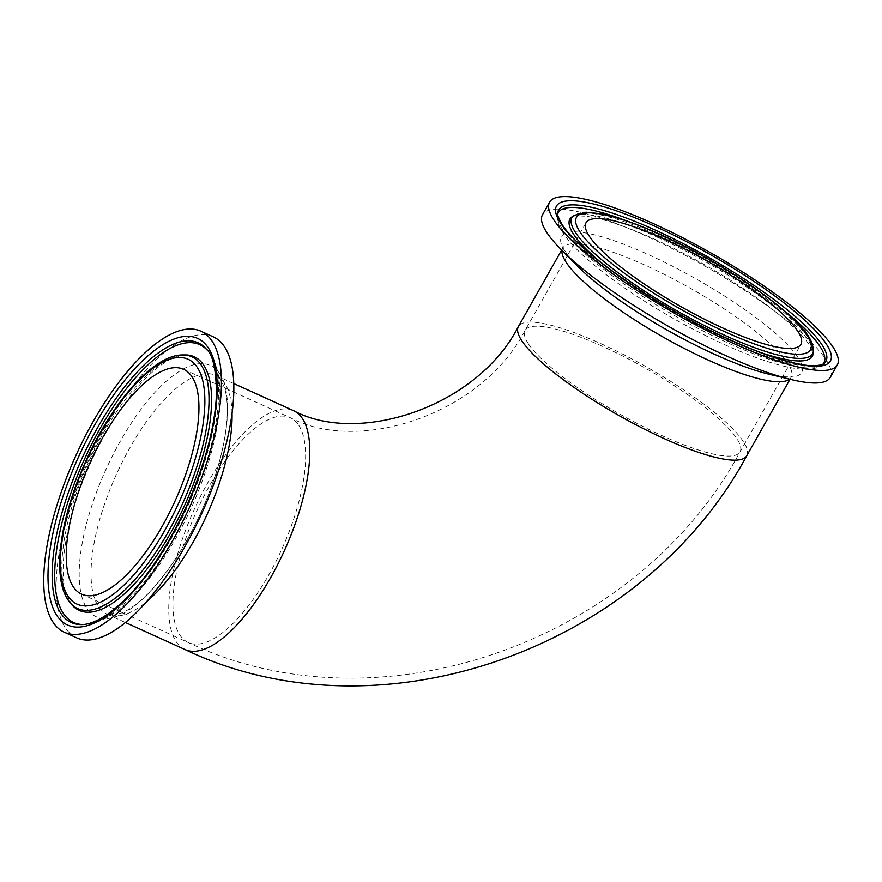 <?xml version="1.0" encoding="UTF-8"?>
<svg xmlns="http://www.w3.org/2000/svg" width="882" height="882" viewBox="0 0 882 882"><rect width="100%" height="100%" fill="white"/><g stroke="black" fill="none" stroke-linecap="round" stroke-linejoin="round"><path stroke-width="0.66" stroke-dasharray="4.41 3.31" d="M830.227 377.43A165.276 35.181 29.5 0 0 825.739 359.261A165.276 35.181 29.5 0 0 674.995 249.981A165.276 35.181 29.5 0 0 542.529 214.668M213.268 336.825A165.276 62.446 -65.6 0 0 88.134 461.54A165.276 62.446 -65.6 0 0 76.723 637.851M561.658 250.08L563.201 246.684C562.837 246.067 563.576 251.954 576.74 265.372A137.978 29.371 -150.5 0 1 648.502 254.644A137.978 29.371 -150.5 0 1 797.945 357.276A137.978 29.371 -150.5 0 1 769.137 374.233C787.428 378.599 792.852 376.195 792.135 376.206L791.11 377.353A131.186 27.926 29.5 0 0 787.549 362.932A131.186 27.926 29.5 0 0 645.459 265.361A131.186 27.926 29.5 0 0 562.749 248.151A131.186 27.926 29.5 0 0 561.999 250.422M789.544 379.161A131.186 27.926 29.5 0 0 791.11 377.353L790.018 379.282M746.756 455.74A131.186 27.926 29.5 0 0 743.195 441.32A131.186 27.926 29.5 0 0 623.541 354.575A131.186 27.926 29.5 0 0 518.395 326.538M822.862 364.2A152.564 32.48 -150.5 0 1 821.848 365.104L823.843 363.605A153.567 32.689 -150.5 0 1 729.083 341.158A153.567 32.689 -150.5 0 1 557.678 213.003L557.413 215.506A152.564 32.48 -150.5 0 1 557.667 214.161M626.154 220.72A152.564 32.48 -150.5 0 1 654.51 232.572A152.564 32.48 -150.5 0 1 781.97 308.876M821.848 365.104A152.564 32.48 -150.5 0 1 727.705 342.811A152.564 32.48 -150.5 0 1 557.413 215.506C557.137 220.533 558.482 225.483 561.47 230.334C567.765 241.006 579.628 253.388 597.059 267.466C618.095 284.445 643.176 301.247 672.327 317.884C709.525 338.875 742.865 353.936 772.345 363.053C786.49 367.353 798.144 369.426 807.295 369.271C812.884 369.293 817.735 367.904 821.848 365.104M813.391 351.091A138.242 29.426 29.5 0 0 659.086 235.726A138.242 29.426 29.5 0 0 573.785 215.517M657.707 237.379A139.246 29.646 -150.5 0 1 813.138 353.583L810.172 346.196C803.954 336.24 790.581 323.341 770.041 307.476C735.61 281.612 697.089 258.834 654.477 239.165C626.628 226.652 604.435 219.1 587.897 216.52C577.853 215.517 572.484 215.682 571.779 217.027A139.246 29.646 -150.5 0 1 657.707 237.379M760.052 352.304A139.246 29.646 -150.5 0 1 724.508 338.004A139.246 29.646 -150.5 0 1 600.212 261.866M232.054 413.438A131.186 49.568 -65.6 0 0 215.748 375.379A131.186 49.568 -65.6 0 0 122.995 460.68A131.186 49.568 -65.6 0 0 98.442 606.408A131.186 49.568 -65.6 0 0 107.361 614.324A131.186 49.568 -65.6 0 0 146.743 601.513M219.761 373.792A137.978 52.126 114.4 0 1 186.477 540.986A137.978 52.126 114.4 0 1 86.987 608.481A137.978 52.126 114.4 0 1 120.272 441.287A137.978 52.126 114.4 0 1 219.761 373.792M185.088 649.571A131.186 49.568 114.4 0 1 176.168 641.666A131.186 49.568 114.4 0 1 200.721 495.938A131.186 49.568 114.4 0 1 293.474 410.637M207.072 349.967A152.564 57.639 114.4 0 1 207.876 350.871L206.344 349.085A153.567 58.025 114.4 0 1 171.549 538.152A153.567 58.025 114.4 0 1 81.387 624.566L83.735 624.544A152.564 57.639 114.4 0 1 82.533 624.522M207.876 350.871A152.564 57.639 114.4 0 1 173.302 538.693A152.564 57.639 114.4 0 1 83.735 624.544C92.015 624.335 100.559 621.534 109.379 616.132C127.372 604.975 145.199 586.133 162.861 559.607C184.581 526.378 200.732 490.668 211.327 452.477C219.464 422.158 221.845 396.668 218.493 375.986C216.763 365.666 213.224 357.287 207.876 350.871M182.717 354.939A138.242 52.225 -65.6 0 0 87.142 461.099A138.242 52.225 -65.6 0 0 70.229 602.924M103.304 433.271A139.246 52.611 114.4 0 1 185.066 354.917L172.552 358.158C151.098 368.643 128.783 393.714 105.62 433.349C88.861 463.282 76.723 493.688 69.182 524.581C62.379 554.26 61.299 577.115 65.952 593.145L71.762 604.71A139.246 52.611 114.4 0 1 103.304 433.271M528.494 343.925A123.436 26.284 29.5 0 0 641.082 425.554A123.436 26.284 29.5 0 0 740.02 451.926A123.436 26.284 29.5 0 0 645.514 368.268A123.436 26.284 29.5 0 0 525.143 330.353A123.436 26.284 29.5 0 0 528.494 343.925M298.678 425.135A123.436 46.636 114.4 0 1 275.57 562.253A123.436 46.636 114.4 0 1 188.296 642.515A123.436 46.636 114.4 0 1 196.807 510.843A123.436 46.636 114.4 0 1 290.277 417.693A123.436 46.636 114.4 0 1 298.678 425.135M233.774 383.56L215.748 375.379C217.986 375.07 220.919 379.238 224.524 387.882C226.52 394.155 227.446 402.379 227.28 412.567C226.928 428.244 223.841 446.248 217.997 466.567C210.522 492.079 200.027 516.863 186.51 540.887C163.865 579.386 142.542 603.31 122.543 612.681L113.117 615.25L107.361 614.324L125.398 622.494M81.596 594.126L188.296 642.515C378.94 733.868 637.631 642.184 740.02 451.926L800.9 344.322M183.577 369.293L290.277 417.693C359.327 454.384 481.936 414.342 525.143 330.353L586.023 222.749"/><path stroke-width="1.32" d="M549.618 202.143L542.529 214.668A165.276 35.181 29.5 0 0 560.776 249.187A165.276 35.181 29.5 0 0 791.231 379.569A165.276 35.181 29.5 0 0 830.227 377.43L837.305 364.916A165.276 35.181 29.5 0 0 832.817 346.747A165.276 35.181 29.5 0 0 682.073 237.456A165.276 35.181 29.5 0 0 549.618 202.143A165.276 35.181 29.5 0 0 676.13 314.157A165.276 35.181 29.5 0 0 837.305 364.916M589.374 236.321A123.436 26.284 29.5 0 0 701.962 317.939A123.436 26.284 29.5 0 0 800.9 344.322A123.436 26.284 29.5 0 0 706.405 260.664A123.436 26.284 29.5 0 0 586.023 222.749A123.436 26.284 29.5 0 0 589.374 236.321M64.309 632.218L76.723 637.851A165.276 62.446 -65.6 0 0 193.577 530.38A165.276 62.446 -65.6 0 0 224.513 346.791A165.276 62.446 -65.6 0 0 213.268 336.825L200.864 331.191A165.276 62.446 -65.6 0 0 75.72 455.917A165.276 62.446 -65.6 0 0 64.309 632.218A165.276 62.446 -65.6 0 0 181.163 524.746A165.276 62.446 -65.6 0 0 212.11 341.158A165.276 62.446 -65.6 0 0 200.864 331.191M191.978 376.735A123.436 46.636 -65.6 0 0 183.577 369.293A123.436 46.636 -65.6 0 0 90.118 462.444A123.436 46.636 -65.6 0 0 81.596 594.126A123.436 46.636 -65.6 0 0 168.87 513.853A123.436 46.636 -65.6 0 0 191.978 376.735M791.231 379.569L769.137 374.233A137.978 29.371 -150.5 0 1 576.74 265.372L560.776 249.187M561.999 250.422A131.186 27.926 29.5 0 0 663.176 337.056A131.186 27.926 29.5 0 0 789.544 379.161M233.774 383.56L293.474 410.637C358.301 445.586 477.063 407.319 518.395 326.538A131.186 27.926 29.5 0 0 521.968 340.97A131.186 27.926 29.5 0 0 641.611 427.715A131.186 27.926 29.5 0 0 746.756 455.74L790.018 379.282M731.211 340.386A157.371 33.505 29.5 0 0 789.5 307.234A157.371 33.505 29.5 0 0 559.673 202.981A157.371 33.505 29.5 0 0 731.211 340.386M557.678 213.003A153.567 32.689 -150.5 0 1 708.345 257.213A153.567 32.689 -150.5 0 1 823.843 363.605C824.582 364.707 813.204 366.934 803.226 364.773C784.936 361.807 760.835 353.605 730.924 340.143C660.398 308.854 577.853 251.568 561.647 223.697C558.086 216.994 556.763 213.433 557.678 213.003M781.97 308.876A152.564 32.48 -150.5 0 1 822.862 364.2M557.667 214.161A152.564 32.48 -150.5 0 1 626.154 220.72M661.213 234.965A134.439 28.621 -150.5 0 1 807.758 352.348A134.439 28.621 -150.5 0 1 611.413 263.288A134.439 28.621 -150.5 0 1 661.213 234.965M573.785 215.517A138.242 29.426 29.5 0 0 725.412 335.612A138.242 29.426 29.5 0 0 813.391 351.091C813.259 343.263 808.959 335.039 800.492 326.395C788.916 313.783 771.893 299.814 749.446 284.478C721.178 265.372 691.675 248.779 660.927 234.711C637.102 223.94 617.113 216.95 600.973 213.742L585.913 212.198L573.785 215.517L571.779 217.027A139.246 29.646 -150.5 0 0 600.212 261.866M813.391 351.091L813.138 353.583A139.246 29.646 -150.5 0 1 760.052 352.304M146.743 601.513A131.186 49.568 -65.6 0 0 193.026 542.243A131.186 49.568 -65.6 0 0 232.054 413.438M293.474 410.637A131.186 49.568 114.4 0 1 302.405 418.542A131.186 49.568 114.4 0 1 277.841 564.271A131.186 49.568 114.4 0 1 185.088 649.571L125.398 622.494M94.837 424.848A157.371 59.458 -65.6 0 0 85.885 626.033A157.371 59.458 -65.6 0 0 217.038 394.232A157.371 59.458 -65.6 0 0 94.837 424.848M97.869 427.186A153.567 58.025 114.4 0 1 206.344 349.085C212.981 354.652 216.333 369.9 216.421 394.838C215.616 414.011 211.548 435.587 204.194 459.577C191.846 498.738 174.537 534.448 152.244 566.696C142.3 580.852 132.3 592.682 122.267 602.186C103.536 619.682 89.578 624.765 81.387 624.566A153.567 58.025 114.4 0 1 97.869 427.186M82.533 624.522A152.564 57.639 114.4 0 1 100.118 428.465A152.564 57.639 114.4 0 1 207.072 349.967M164.835 530.28A134.439 50.792 114.4 0 1 60.45 556.432A134.439 50.792 114.4 0 1 172.486 358.412A134.439 50.792 114.4 0 1 164.835 530.28M167.867 532.618A138.242 52.225 -65.6 0 0 182.717 354.939C153.909 354.674 113.249 400.979 86.656 459.268C75.896 482.862 68.212 505.86 63.625 528.263C59.458 548.968 58.587 566.542 61.012 580.962C62.578 590.157 65.654 597.478 70.229 602.924A138.242 52.225 -65.6 0 0 167.867 532.618M182.717 354.939L185.066 354.917A139.246 52.611 114.4 0 1 170.116 533.886A139.246 52.611 114.4 0 1 71.762 604.71L70.229 602.924M518.395 326.538L561.658 250.08M746.756 455.74C642.537 649.384 379.381 742.622 185.088 649.571"/></g></svg>
